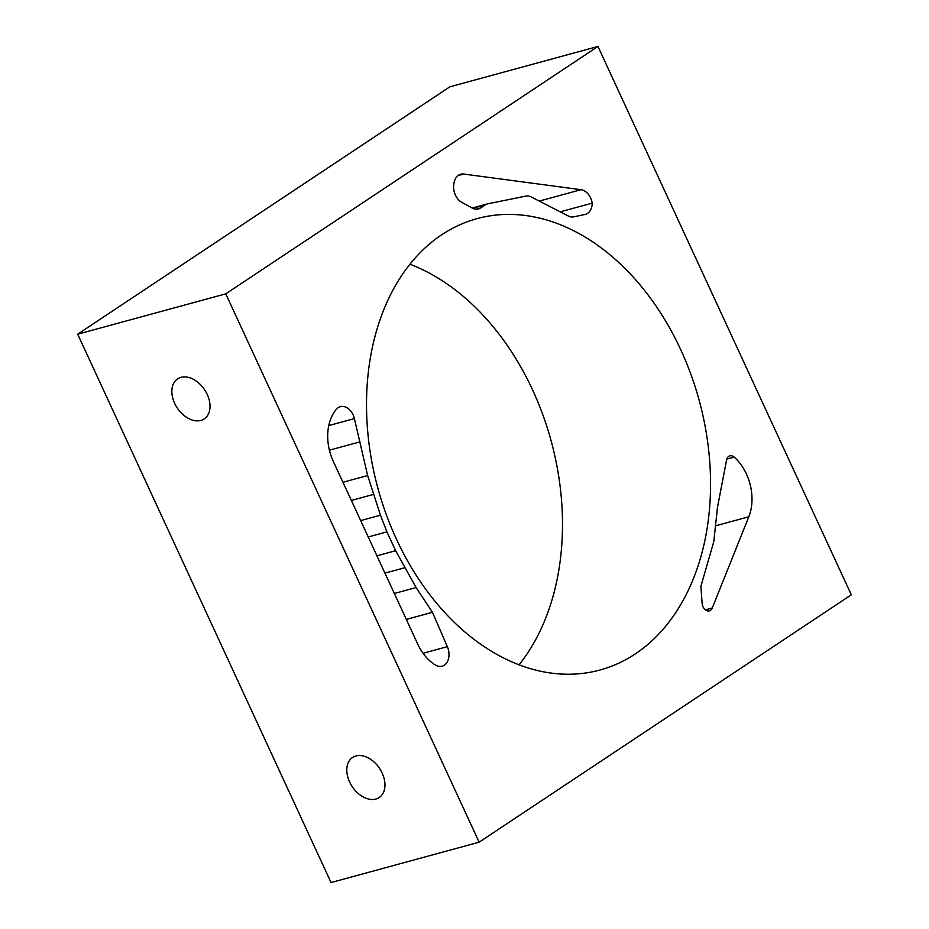 <?xml version="1.0" encoding="UTF-8"?>
<svg xmlns="http://www.w3.org/2000/svg" width="929" height="929" viewBox="0 0 929 929"><rect width="100%" height="100%" fill="white"/><g stroke="black" fill="none" stroke-linecap="round" stroke-linejoin="round"><path stroke-width="1.39" d="M726.571 460.006A7.293 5.191 -105.2 0 1 728.766 456.348A7.293 5.191 -105.2 0 1 729.869 455.837A7.293 5.191 -105.2 0 1 734.177 457.114A43.721 31.133 -105.2 0 1 748.809 516.768L712.276 607.984A7.293 5.191 -105.2 0 1 709.361 610.829A7.293 5.191 -105.2 0 1 702.115 603.246L700.884 586.292L713.774 541.746L717.502 507.222L726.571 460.006M336.403 409.248A14.574 10.382 -105.2 0 1 338.179 407.657A14.574 10.382 -105.2 0 1 340.386 406.658A14.574 10.382 -105.2 0 1 354.39 418.596L367.652 475.543L380.449 515.189L386.928 531.876L395.638 550.723L416.099 587.546L432.461 612.292L447.348 646.654A14.574 10.382 -105.2 0 1 442.123 666.174A14.574 10.382 -105.2 0 1 435.295 664.955A43.721 31.133 -105.2 0 1 417.725 644.087L333.267 461.307A43.721 31.133 -105.2 0 1 336.403 409.248M207.225 394.442A24.049 16.432 -123.6 0 0 177.625 378.858A24.049 16.432 -123.6 0 0 174.64 403.325A24.049 16.432 -123.6 0 0 204.241 418.909A24.049 16.432 -123.6 0 0 207.225 394.442M382.167 773.067A24.049 16.432 -123.6 0 0 352.567 757.483A24.049 16.432 -123.6 0 0 349.594 781.939A24.049 16.432 -123.6 0 0 379.195 797.535A24.049 16.432 -123.6 0 0 382.167 773.067M441.716 234.77A233.911 166.546 -105.2 0 1 477.041 218.64A233.911 166.546 -105.2 0 1 691.025 374.689A233.911 166.546 -105.2 0 1 635.366 653.865A233.911 166.546 -105.2 0 1 600.053 669.995A233.911 166.546 -105.2 0 1 386.058 513.958A233.911 166.546 -105.2 0 1 441.716 234.77M409.91 264.208A233.911 166.546 -105.2 0 1 551.141 440.88A233.911 166.546 -105.2 0 1 519.09 664.792M479.143 842.185L331.049 882.55L77.676 334.196L449.857 86.815L597.951 46.45L851.324 594.804L479.143 842.185L225.77 293.843L597.951 46.45M476.101 209.199L480.711 207.945L485.31 204.879A14.574 10.382 74.8 0 1 487.516 203.881A14.574 10.382 74.8 0 1 487.992 203.765L525.791 196.124A14.574 10.382 74.8 0 1 531.4 197.029L568.153 215.934A14.574 10.382 -105.2 0 0 573.808 216.829L584.922 214.494A14.574 10.382 -105.2 0 0 585.351 214.39A14.574 10.382 -105.2 0 0 592.237 203.114A14.574 10.382 -105.2 0 0 581.008 189.702L463.722 174.048L457.974 175.616M480.711 207.945A14.574 10.382 -105.2 0 1 478.505 208.944A14.574 10.382 -105.2 0 1 472.199 208.038L461.841 202.406A14.574 10.382 -105.2 0 1 453.944 183.28L454.142 182.328A14.574 10.382 -105.2 0 1 460.679 174.234A14.574 10.382 -105.2 0 1 463.722 174.048M77.676 334.196L225.77 293.843M329.4 450.205L359.964 441.867M406.321 619.411L432.461 612.292M394.337 593.48L416.099 587.546M384.931 573.135L404.893 567.689M376.93 555.821L395.638 550.723M368.232 536.974L386.928 531.876M360.661 520.588L380.449 515.189M351.348 500.452L373.818 494.321M342.952 482.267L367.652 475.543M560.199 211.847L592.237 203.114M705.401 609.854L712.276 607.984M748.809 516.768L715.493 525.849M539.273 201.082L581.008 189.702M734.177 457.114L726.803 459.123M354.39 418.596L328.773 425.575M423.055 653.273L447.348 646.654M485.31 204.879L472.733 208.317M487.516 203.881L472.211 208.05"/></g></svg>
